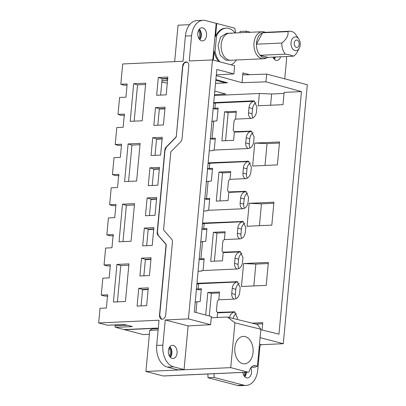 <?xml version="1.0" encoding="UTF-8"?>
<svg xmlns="http://www.w3.org/2000/svg" width="406" height="406" viewBox="0 0 406 406"><rect width="100%" height="100%" fill="white"/><g stroke="black" fill="none" stroke-linecap="round" stroke-linejoin="round"><path stroke-width="0.61" d="M218.037 108.955L215.677 109.062L213.18 108.544M212.906 108.483L218.129 108.006L216.936 120.81L211.709 121.389M215.246 139.075L212.881 139.182L210.389 138.659M210.11 138.603L215.332 138.121L214.226 150.063M212.45 169.195L210.09 169.302L207.593 168.779M207.319 168.723L212.536 168.241L211.348 181.046L206.121 181.629M209.658 199.31L207.293 199.417L204.797 198.899M204.522 198.838L209.745 198.361L208.638 210.298M206.862 229.431L204.502 229.537L202.005 229.014M201.731 228.959L206.948 228.476L205.761 241.281L200.534 241.864M204.066 259.546L201.706 259.652L199.209 259.135M198.935 259.074L204.157 258.597L203.051 270.538M201.274 289.666L198.915 289.772L196.418 289.25M196.144 289.194L201.361 288.712L200.173 301.521L194.946 302.1M149.372 334.295L143.181 334.574L124.596 329.718L152.453 328.464L152.417 328.875L149.738 330.352L158.132 329.976M213.906 373.723A8.328 5.562 -92.6 0 1 214.124 377.433L207.933 377.712A8.328 5.562 87.4 0 0 207.715 374.002M207.933 377.712L237.439 385.426A18.732 12.51 87.4 0 0 239.992 385.7L246.183 385.421A18.732 12.51 87.4 0 0 257.749 369.952L259.896 346.8L259.236 346.628M243.828 375.469A5.618 3.755 87.4 0 0 244.722 372.338M214.124 377.433L243.63 385.147A18.732 12.51 87.4 0 0 246.183 385.421M250.776 367.841A6.572 4.39 -92.6 0 1 251.111 374.494A6.572 4.39 -92.6 0 1 247.391 377.95A6.572 4.39 -92.6 0 1 246.564 377.849A6.572 4.39 -92.6 0 1 242.854 372.424M260.073 337.635L283.302 343.709L261.637 344.684A2.081 1.517 -75.3 0 0 259.896 346.8M260.809 329.672L278.963 334.179L301.465 91.594L265.966 81.839L242.032 82.687L216.236 75.597M265.966 81.839L266.686 74.105L307.327 84.732L283.302 343.709M266.686 74.105L243.996 74.866M244.341 74.902C243.387 74.816 242.915 74.151 242.935 72.913L242.032 82.687M284.753 78.83L286.448 60.575A18.732 12.51 -92.6 0 0 286.524 56.515M246.051 32.465A8.328 5.562 -92.6 0 0 246.244 31.176L250.426 32.267M235.673 32.932A8.328 5.562 -92.6 0 1 235.17 29.958A2.081 1.391 -92.6 0 0 233.973 27.968L216.738 23.462L215.54 36.347A18.732 12.51 -92.6 0 1 225.3 28.192L226.228 28.146A18.732 12.51 -92.6 0 1 235.11 32.957M218.722 61.565A18.732 12.51 -92.6 0 1 214.129 51.547L215.058 51.506L216.469 36.307A18.732 12.51 -92.6 0 1 226.228 28.146M213.333 60.154L214.129 51.547M280.617 56.779A6.572 4.39 -92.6 0 1 276.851 60.377A6.572 4.39 -92.6 0 1 276.024 60.281A6.572 4.39 -92.6 0 1 272.918 57.124M239.86 32.744A8.328 5.562 87.4 0 0 240.053 31.455L246.244 31.176M273.289 57.896A5.618 3.755 87.4 0 0 273.685 57.089M251.872 131.412A6.222 4.537 -75.3 0 0 251.405 131.402A6.222 4.537 -75.3 0 0 246.209 137.735L245.731 142.897L249.309 143.876L249.786 138.715A6.42 4.679 -75.3 0 1 253.253 132.757M249.309 143.876A6.42 4.679 -75.3 0 0 250.132 148.033M245.731 142.897A6.222 4.537 -75.3 0 0 248.274 148.53M251.07 118.415A6.222 4.537 -75.3 0 1 248.523 112.782L252.101 113.761A6.42 4.679 -75.3 0 0 252.923 117.918M252.101 113.761L252.578 108.595A6.42 4.679 -75.3 0 1 256.049 102.637M248.523 112.782L249.005 107.615L252.578 108.595M254.669 101.292A6.222 4.537 -75.3 0 0 254.197 101.282A6.222 4.537 -75.3 0 0 249.005 107.615M234.399 131.772L233.607 140.339L221.874 140.867L224.569 111.817L236.302 111.29L235.576 119.11M225.558 140.704L228.167 112.604L224.569 111.817M228.167 112.604L236.211 112.239M246.285 191.647A6.222 4.537 -75.3 0 0 245.818 191.637A6.222 4.537 -75.3 0 0 240.621 197.971L240.144 203.132L243.717 204.111L244.199 198.95A6.42 4.679 -75.3 0 1 247.665 192.992M243.717 204.111A6.42 4.679 -75.3 0 0 244.544 208.268M240.144 203.132A6.222 4.537 -75.3 0 0 242.686 208.77M245.483 178.65A6.222 4.537 -75.3 0 1 242.935 173.017L246.513 173.996A6.42 4.679 -75.3 0 0 247.335 178.153M246.513 173.996L246.99 168.83A6.42 4.679 -75.3 0 1 250.461 162.872M242.935 173.017L243.417 167.851L246.99 168.83M249.081 161.527A6.222 4.537 -75.3 0 0 248.609 161.517A6.222 4.537 -75.3 0 0 243.417 167.851M228.811 192.008L228.02 200.579L216.286 201.107L218.981 172.053L230.715 171.525L229.989 179.345M219.971 200.94L222.574 172.839L218.981 172.053M222.574 172.839L230.623 172.479M240.697 251.882A6.222 4.537 -75.3 0 0 240.23 251.872A6.222 4.537 -75.3 0 0 235.033 258.206L234.556 263.372L238.129 264.352L238.611 259.185A6.42 4.679 -75.3 0 1 242.077 253.227M238.129 264.352A6.42 4.679 -75.3 0 0 238.956 268.508M234.556 263.372A6.222 4.537 -75.3 0 0 237.099 269.005M239.89 238.885A6.222 4.537 -75.3 0 1 237.348 233.252L240.925 234.232A6.42 4.679 -75.3 0 0 241.748 238.388M240.925 234.232L241.403 229.07A6.42 4.679 -75.3 0 1 244.874 223.107M237.348 233.252L237.825 228.091L241.403 229.07M243.493 221.767A6.222 4.537 -75.3 0 0 243.021 221.757A6.222 4.537 -75.3 0 0 237.825 228.091M223.224 252.243L222.432 260.814L210.699 261.342L213.394 232.288L225.127 231.76L224.401 239.586M214.383 261.175L216.987 233.074L213.394 232.288M216.987 233.074L225.036 232.714M236.49 313.462A6.42 4.679 -75.3 0 0 233.166 318.451M235.11 312.118A6.222 4.537 -75.3 0 0 234.643 312.107A6.222 4.537 -75.3 0 0 229.573 317.563M234.303 299.126A6.222 4.537 -75.3 0 1 231.76 293.487L235.338 294.467A6.42 4.679 -75.3 0 0 236.16 298.623M235.338 294.467L235.815 289.305A6.42 4.679 -75.3 0 1 239.286 283.347M231.76 293.487L232.237 288.326L235.815 289.305M237.906 282.003A6.222 4.537 -75.3 0 0 237.434 281.992A6.222 4.537 -75.3 0 0 232.237 288.326M217.636 312.483L217.174 317.487M209.298 315.964L211.399 293.31L207.806 292.523L219.539 291.995L218.814 299.821M207.806 292.523L205.72 315.026M211.399 293.31L219.448 292.949M225.827 94.07L216.225 91.431L214.769 91.401M189.617 24.68L178.046 25.197L174.666 61.626M214.911 108.148L215.388 103.028L213.657 103.403M215.388 103.028L254.197 101.282L252.826 100.85L254.009 101.003L256.932 106.839L256.455 112C255.826 115.776 254.075 117.913 251.197 118.41L235.297 119.125L234.079 120.607L233.181 130.296L234.13 131.681L251.212 131.123L254.141 136.954L253.659 142.12C253.034 145.896 251.284 148.033 248.406 148.525L212.861 150.124L212.815 150.636L209.263 150.799M213.734 102.606L252.826 100.85M301.465 91.594L284.129 92.375L282.992 104.667L258.226 105.778L259.368 93.487L214.388 95.506M208.146 162.842L248.421 161.238L251.344 167.074L250.867 172.235C250.238 176.011 248.487 178.148 245.61 178.645L229.71 179.361L228.492 180.843L227.593 190.531L228.542 191.921L245.625 191.358L248.553 197.189L248.071 202.355C247.447 206.131 245.696 208.268 242.818 208.765L207.273 210.359L207.227 210.871L203.675 211.034M202.553 223.082L242.834 221.478L245.757 227.309L245.28 232.471C244.651 236.251 242.9 238.388 240.022 238.88L224.122 239.596L222.904 241.078L222.006 250.771L222.955 252.156L240.037 251.593L242.966 257.429L242.483 262.591C241.859 266.366 240.108 268.503 237.226 269L201.686 270.599L201.635 271.112L198.087 271.269M196.966 283.317L237.246 281.713L240.169 287.544L239.692 292.711C239.063 296.487 237.312 298.623 234.435 299.115L218.535 299.831L217.317 301.318L216.418 311.006L217.367 312.392L234.45 311.828L237.378 317.665L237.211 319.456M262.088 329.992L262.768 322.663L252.07 323.146M249.177 203.304L247.051 226.254L271.812 225.137L273.943 202.193L249.177 203.304L261.449 203.853L259.424 225.695M243.59 263.54L241.463 286.489L266.224 285.377L268.356 262.428L243.59 263.54L255.861 264.088L253.836 285.931M254.765 143.069L279.531 141.953L277.399 164.902L252.639 166.013L254.765 143.069L267.036 143.617L265.011 165.46M259.368 93.487L271.639 93.989L270.599 105.225M284.033 93.436L271.639 93.989M215.87 79.561L227.593 82.804L215.52 83.347M225.797 94.06L214.469 94.674M212.12 138.268L213.723 120.952M234.13 131.681L235.45 132.117L251.405 131.402L250.035 130.971M209.323 168.383L209.8 163.263L208.07 163.638M209.8 163.263L248.609 161.517L247.239 161.086M206.532 198.504L208.136 181.193M228.542 191.921L229.862 192.353L245.818 191.637L244.442 191.206M203.736 228.624L204.213 223.498L202.482 223.873M204.213 223.498L243.021 221.757L241.651 221.321M200.945 258.739L202.548 241.428M222.955 252.156L224.274 252.588L240.23 251.872L238.855 251.441M198.148 288.859L198.625 283.738L196.895 284.109M198.625 283.738L237.434 281.992L236.064 281.561M195.956 312.473L196.961 301.663M217.367 312.392L218.687 312.828L234.643 312.107L233.267 311.676M227.426 317.03L257.521 324.495L260.85 329.256L234.896 322.811L227.426 317.03L211.252 317.756M163.161 375.961L247.975 372.15A2.081 1.391 87.4 0 0 248.259 372.18L163.445 375.992A2.081 1.391 -92.6 0 1 163.161 375.961L145.921 371.454L149.738 330.352M156.64 328.104L156.843 328.672L152.417 328.875M248.259 372.18A2.081 1.391 87.4 0 0 249.477 370.866A8.328 5.562 -92.6 0 1 254.354 365.598A8.328 5.562 -92.6 0 1 255.491 365.72L253.237 365.821M245.803 372.292A5.618 3.755 -92.6 0 1 244.316 376.22M246.366 372.266A6.45 4.309 -92.6 0 1 244.782 376.763M215.54 36.347L216.469 36.307M216.17 23.487L216.738 23.462M236.322 59.992A18.732 12.51 -92.6 0 1 231.105 64.803M219.981 61.89A18.732 12.51 -92.6 0 1 215.058 51.506M275.42 57.013A6.45 4.309 -92.6 0 1 274.243 59.19M274.766 57.043A5.618 3.755 -92.6 0 1 273.776 58.652M262.667 323.77L255.821 324.074M273.842 203.294L261.449 203.853M268.254 263.53L255.861 264.088M279.429 143.059L267.036 143.617M145.921 371.454L230.74 367.643L234.896 322.811M247.975 372.15L230.74 367.643M156.843 328.672L158.259 328.611M260.85 329.256L257.419 366.227L255.491 365.72M242.692 363.634A13.738 9.176 -92.6 0 1 234.764 349.119A13.738 9.176 -92.6 0 1 243.326 336.386A13.738 9.176 -92.6 0 1 245.199 336.589A13.738 9.176 -92.6 0 1 253.126 351.099A13.738 9.176 -92.6 0 1 244.564 363.832A13.738 9.176 -92.6 0 1 242.692 363.634M257.419 366.227L254.816 367.186L251.147 367.354M251.111 367.394L254.816 367.186M267.605 57.479A12.799 8.551 -92.6 0 1 260.028 55.297L267.884 57.353A12.799 8.551 -92.6 0 1 267.605 57.479L265.727 58.271A13.53 9.034 -92.6 0 1 263.575 58.763L230.775 60.24A13.53 9.034 -92.6 0 1 228.933 60.042A13.53 9.034 -92.6 0 1 221.128 45.751A13.53 9.034 -92.6 0 1 229.557 33.206A13.53 9.034 87.4 0 0 226.954 33.911A13.53 9.034 87.4 0 0 221.331 49.116A13.53 9.034 87.4 0 0 230.775 60.24L225.837 60.179L220.148 55.175L218.032 45.888L220.57 37.103L226.462 33.348L229.557 33.206A13.53 9.034 -92.6 0 1 231.405 33.404M233.871 73.917L234.632 65.721L212.465 59.926L189.252 60.971L191.586 35.769A18.732 12.51 -92.6 0 1 203.157 20.3L196.966 20.579A18.732 12.51 87.4 0 0 185.395 36.048L183.06 61.25L122.698 63.96L120.815 84.26L127.154 83.971L125.926 97.166L119.592 97.45L118.019 114.375L124.358 114.091L123.135 127.281L116.796 127.57L115.228 144.495L121.561 144.211L120.338 157.401L114.005 157.685L112.432 174.61L118.77 174.326L117.547 187.521L111.208 187.805L109.64 204.731L115.974 204.446L114.751 217.636L108.417 217.92L106.844 234.851L113.183 234.561L111.96 247.756L105.621 248.041L104.053 264.966L110.386 264.682L109.163 277.871L102.83 278.161L101.256 295.086L107.595 294.802L106.372 307.992L100.033 308.276L98.673 322.937L159.035 320.222L156.696 345.425A18.732 12.51 87.4 0 0 167.394 367.11L177.874 369.851L184.065 369.572L188.115 325.932L210.607 324.698L211.369 316.502L194.301 312.041L216.809 69.456L233.871 73.917L216.302 74.882M156.696 345.425L162.887 345.146L165.227 319.948L188.44 318.903L210.607 324.698M212.465 59.926L188.44 318.903M176.067 136.629A0.832 0.609 -75.3 0 1 175.778 137.279L166.232 146.977A4.161 3.035 -75.3 0 0 164.79 150.21L157.183 232.166A4.161 3.035 -75.3 0 0 158.035 235.297L165.856 244.219A0.832 0.609 -75.3 0 1 166.029 244.843L159.492 315.305A4.161 3.035 -75.3 0 0 161.532 319.197A4.161 3.035 -75.3 0 0 165.684 315.031L172.433 242.22A4.161 3.035 -75.3 0 0 171.586 239.088L163.765 230.166A0.832 0.609 -75.3 0 1 163.593 229.542L170.764 152.28A0.832 0.609 -75.3 0 1 171.048 151.631L180.599 141.933A4.161 3.035 -75.3 0 0 182.04 138.695L188.795 65.889A4.161 3.035 -75.3 0 0 186.75 62.001A4.161 3.035 -75.3 0 0 182.604 66.168L176.285 136.685L182.822 66.224L184.233 63.021L186.861 62.032M156.655 95.273L158.304 77.47L167.851 77.044L166.201 94.847L156.655 95.273M155.513 107.59L165.059 107.159L163.405 124.962L153.859 125.393L155.513 107.59L159.36 108.752L157.832 125.21M145.708 83.159L133.686 83.702L130.194 121.333L142.217 120.795L145.708 83.159M151.068 155.508L152.717 137.71L162.263 137.279L160.614 155.082L151.068 155.508M149.926 167.825L159.472 167.399L157.817 185.197L148.271 185.628L149.926 167.825L153.772 168.987L152.245 185.451M140.121 143.394L128.098 143.937L124.606 181.568L136.629 181.03L140.121 143.394M145.48 215.748L147.129 197.945L156.675 197.514L155.026 215.317L145.48 215.748M144.333 228.06L153.884 227.634L152.23 245.437L142.684 245.863L144.333 228.06L148.185 229.223L146.657 245.686M134.533 203.634L122.505 204.172L119.019 241.809L131.042 241.265L134.533 203.634M139.887 275.984L141.542 258.18L151.088 257.749L149.438 275.552L139.887 275.984M138.745 288.301L148.297 287.869L146.642 305.672L137.096 306.099L138.745 288.301L142.597 289.458L141.07 305.921M128.946 263.87L116.918 264.407L113.426 302.044L125.454 301.501L128.946 263.87M115.416 324.881L115.076 325.82L127.509 325.262M132.041 326.449A1.04 0.695 -92.6 0 0 132.315 326.612L115.598 327.363A1.04 0.695 -92.6 0 1 115.076 325.82M131.95 326.424L124.109 324.465L107.392 325.216A1.04 0.695 -92.6 0 0 107.534 325.231A1.04 0.695 -92.6 0 0 107.676 325.206M173.311 345.445A6.572 4.39 -92.6 0 1 177.102 352.438A6.572 4.39 -92.6 0 1 172.936 358.483A6.572 4.39 -92.6 0 1 172.108 358.381A6.572 4.39 -92.6 0 1 168.317 351.489A6.572 4.39 -92.6 0 1 172.347 345.349A6.572 4.39 -92.6 0 1 173.311 345.445M169.85 346.77A6.45 4.309 -92.6 0 1 170.327 357.295M169.439 347.348A5.618 3.755 -92.6 0 1 169.86 356.752M169.023 348.14A5.618 3.755 -92.6 0 1 169.373 356.001M202.772 27.872A6.572 4.39 -92.6 0 1 206.563 34.865A6.572 4.39 -92.6 0 1 202.396 40.91A6.572 4.39 -92.6 0 1 201.569 40.808A6.572 4.39 -92.6 0 1 197.778 33.916A6.572 4.39 -92.6 0 1 201.807 27.775A6.572 4.39 -92.6 0 1 202.772 27.872M199.31 29.196A6.45 4.309 -92.6 0 1 199.788 39.722M198.899 29.775A5.618 3.755 -92.6 0 1 199.321 39.179M198.483 30.567A5.618 3.755 -92.6 0 1 198.833 38.428M128.819 265.209L120.77 265.57L117.405 301.866M141.542 258.18L145.394 259.343L143.866 275.806M142.567 289.813L148.139 289.559M142.597 289.458L148.17 289.209M145.394 259.343L150.966 259.089M145.358 259.693L150.93 259.444M110.27 265.981L106.793 265.834L104.053 264.966M107.94 296.116L104.002 295.949L101.256 295.086M116.918 264.407L120.77 265.57M134.406 204.969L126.357 205.334L122.993 241.626M147.129 197.945L150.981 199.102L149.454 215.566M148.154 229.578L153.727 229.324M148.185 229.223L153.757 228.974M150.981 199.102L156.554 198.854M150.946 199.458L156.518 199.209M115.857 205.746L112.386 205.593L109.64 204.731M113.528 235.881L109.59 235.713L106.844 234.851M122.505 204.172L126.357 205.334M139.994 144.734L131.945 145.094L128.58 181.391M152.717 137.71L156.569 138.867L155.041 155.331M153.742 169.338L159.314 169.089M153.772 168.987L159.345 168.734M156.569 138.867L162.141 138.619M156.533 139.222L162.106 138.969M121.445 145.505L117.973 145.358L115.228 144.495M119.115 175.646L115.177 175.478L112.432 174.61M128.098 143.937L131.945 145.094M159.33 109.102L164.902 108.854M162.121 78.982L167.693 78.734M145.581 84.499L137.532 84.859L134.168 121.155M158.304 77.47L162.156 78.632L160.629 95.095M159.36 108.752L164.932 108.498M162.156 78.632L167.729 78.383M127.032 85.27L123.561 85.123L120.815 84.26M124.703 115.411L120.765 115.238L118.019 114.375M133.686 83.702L137.532 84.859M167.282 83.174L161.827 82.164M98.673 322.937L107.392 325.216M115.598 327.363L124.043 329.57L156.863 328.099L158.269 328.464M162.887 345.146A18.732 12.51 87.4 0 0 173.585 366.831L184.065 369.572M203.157 20.3A18.732 12.51 -92.6 0 1 205.705 20.574L216.185 23.315L212.785 60.012M225.949 82.352L225.675 82.875L215.52 83.331M188.115 325.932L165.227 319.948M225.675 82.875L215.799 80.292M167.637 79.363L165.587 78.83M175.778 137.279L176.285 136.685M175.996 137.335L166.45 147.033L165.009 150.271L157.406 232.222L158.259 235.358L166.079 244.275L166.247 244.899L159.71 315.366L161.644 319.223M267.884 57.353L293.274 56.211A12.799 8.551 87.4 0 0 293.421 56.14A12.799 8.551 -92.6 0 0 297.187 52.146L299.283 48.157C300.714 45.066 300.577 42.041 298.872 39.093A6.897 4.603 87.4 0 0 293.974 37.251A6.897 4.603 87.4 0 0 291.305 45.985A6.897 4.603 87.4 0 0 297.253 50.308A6.897 4.603 87.4 0 0 299.283 48.157M293.274 56.211C292.33 55.449 289.711 54.764 285.418 54.155L260.028 55.297A12.799 8.551 -92.6 0 1 256.44 44.183L256.567 42.417A12.799 8.551 -92.6 0 1 261.434 33.333L262.555 32.764A12.799 8.551 -92.6 0 1 264.418 32.368L289.808 31.226A12.799 8.551 -92.6 0 1 294.949 33.454L298.872 39.093M263.575 58.763A13.53 9.034 -92.6 0 1 254.131 47.644A13.53 9.034 -92.6 0 1 259.759 32.439A13.53 9.034 -92.6 0 1 262.362 31.734A13.53 9.034 -92.6 0 1 264.55 32.033L265.458 32.323M285.418 54.155A12.799 8.551 -92.6 0 1 281.825 43.041C286.26 39.453 288.331 35.921 288.032 32.455L287.945 31.622A12.799 8.551 -92.6 0 1 289.808 31.226M287.945 31.622L262.555 32.764L256.44 44.183L281.825 43.041M237.439 385.426L243.63 385.147M261.637 344.684L259.47 344.115M249.807 74.709L242.935 72.913M246.209 137.735L249.786 138.715M240.621 197.971L244.199 198.95M235.033 258.206L238.611 259.185M191.586 35.769L185.395 36.048M167.394 367.11L173.585 366.831M161.953 80.809L167.526 80.555M167.516 80.667L161.943 80.921M297.598 47.243A3.705 2.477 87.4 0 0 299.034 42.544A3.705 2.477 87.4 0 0 295.837 40.219A3.705 2.477 87.4 0 0 294.401 44.919A3.705 2.477 87.4 0 0 297.598 47.243M124.231 324.485L107.534 325.231M229.557 33.206L262.362 31.734"/></g></svg>
